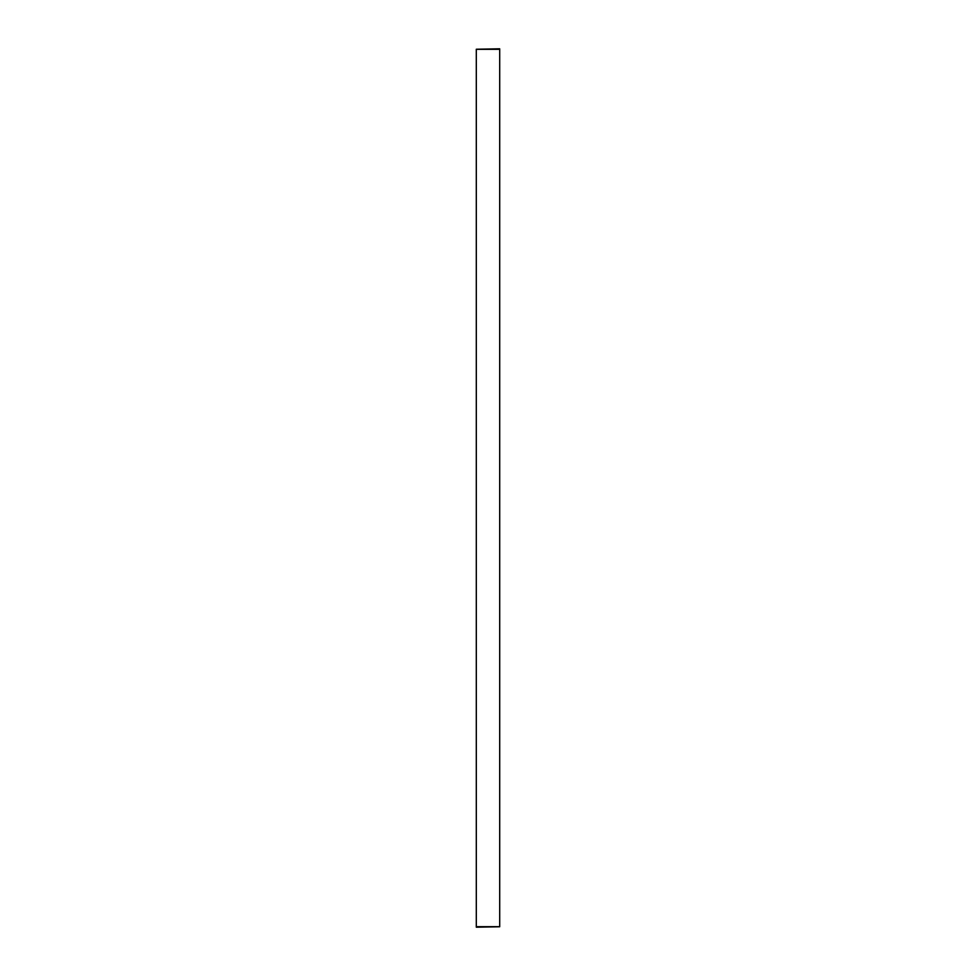 <?xml version="1.0" encoding="UTF-8"?>
<svg xmlns="http://www.w3.org/2000/svg" width="976" height="976" viewBox="0 0 976 976"><rect width="100%" height="100%" fill="white"/><g stroke="black" fill="none" stroke-linecap="round" stroke-linejoin="round"><path stroke-width="1.46" d="M499.7 49.325L476.3 49.325L476.3 926.675L499.7 926.675L499.7 49.325M499.7 926.761L476.3 927.2L499.7 926.761M476.3 49.239L499.7 48.8L476.3 49.239"/></g></svg>
